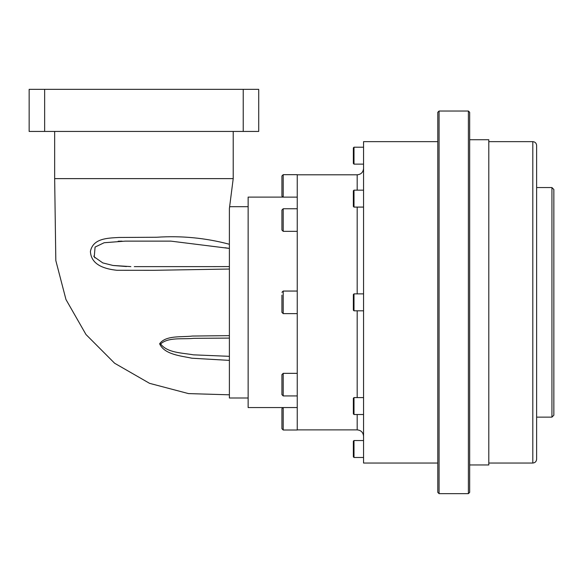 <?xml version="1.0" encoding="UTF-8"?>
<svg xmlns="http://www.w3.org/2000/svg" width="583" height="583" viewBox="0 0 583 583"><rect width="100%" height="100%" fill="white"/><g stroke="black" fill="none" stroke-linecap="round" stroke-linejoin="round"><path stroke-width="0.87" d="M281.932 394.647L281.932 374.621L283.207 373.346L283.207 395.923L281.932 394.647M297.243 291.055L283.207 291.055L283.207 313.625L281.932 312.35L281.932 295.151M281.932 230.059L281.932 210.033L283.207 208.758L283.207 231.334L281.932 230.059M297.243 407.546L283.207 407.546L283.207 430.006L281.932 428.731L281.932 408.712L282.653 407.561L248.139 407.561L248.139 197.12L282.653 197.12L281.932 195.975L281.932 175.949L283.207 174.674L283.207 197.134L297.243 197.134M283.207 430.006L297.243 430.006L297.243 174.674L283.207 174.674M437.789 492.373L437.789 112.308L439.065 111.032L439.065 493.648L437.789 492.373M468.397 111.032L469.672 112.308L469.672 492.373L468.397 493.648L468.397 111.032L439.065 111.032M353.356 413.879L353.356 398.225L353.998 397.591L353.998 414.513L353.356 413.879M353.356 310.163L353.356 294.517L353.998 293.876L353.998 310.805L353.356 310.163M353.356 206.455L353.356 190.801L353.998 190.167L353.998 207.089L353.356 206.455M353.356 163.495L353.356 147.849L353.998 147.208L353.998 164.129L353.356 163.495M353.356 456.839L353.356 441.185L353.998 440.551L353.998 457.473L353.356 456.839M229.389 266.591L208.852 266.628L229.389 266.591M170.797 241.122L125.294 241.122L104.153 242.732L95.087 247.061L94.242 256.906L102.783 262.904L112.942 265.454L130.847 266.613M126.475 266.533L113.131 265.484M94.993 257.861L93.754 256.126M54.656 131.437L54.656 178.624L233.215 178.624L233.215 131.437M248.139 398L229.389 398L229.389 208.583L233.215 178.624M551.933 187.558L553.85 189.468L553.85 415.213L551.933 417.129L551.933 187.558L536.63 187.558M536.63 302.344L536.63 459.215C536.404 461.539 535.128 462.815 532.804 463.04L532.804 141.64C535.128 141.866 536.404 143.141 536.63 145.466L536.63 302.344M469.672 467.304L469.672 478.184M437.789 467.304L437.789 478.184M437.789 115.179L437.789 145.983M469.672 123.785L469.672 137.377M437.789 225.402L437.789 242.623M437.789 293.73L437.789 302.344M437.789 370.671L437.789 428.6M437.789 141.64L363.559 141.64L363.559 463.04L437.789 463.04M437.789 310.95L437.789 362.065M437.789 437.206L437.789 458.697M469.672 464.957L488.802 464.957L488.802 139.731L469.672 139.731M229.389 394.808L188.506 393.598L149.583 383.344L114.632 363.245L85.978 334.511L65.966 299.516L55.822 260.565L54.656 178.624M229.389 360.389L191.953 358.217C180.89 355.856 164.428 354.617 159.618 343.773C165.827 335.072 181.371 337.368 192.485 336.041L229.389 335.648M229.389 269.033L153.817 270.308L116.87 270.279C106.135 269.12 91.145 265.659 90.401 251.419C93.105 238.163 107.826 238.126 119.049 237.463L156.557 237.259C181.262 235.59 205.537 237.922 229.389 244.262L229.389 211.855M229.695 207.096L229.775 206.688L248.139 206.688M258.721 131.437L258.721 89.352L29.15 89.352L29.15 131.437L258.721 131.437M243.228 131.437L243.228 89.352M44.643 131.437L44.643 89.352M437.789 484.692L437.789 489.509M229.389 338.089L193.745 338.329C182.77 339.481 168.327 336.938 160.638 343.948C167.336 353.006 182.501 352.846 193.396 354.836L229.389 356.33M229.389 248.424L170.804 241.122M118.13 241.216L122.073 241.136M225.045 247.746L228.492 248.271M281.932 413.281L281.932 418.718M281.932 180.519L281.932 185.962M357.182 293.876L357.182 207.089M357.182 190.167L357.182 174.798C361.059 174.426 363.18 172.298 363.559 168.421M297.243 429.882L357.182 429.882L357.182 414.513M357.182 397.591L357.182 310.805M283.207 395.923L297.243 395.923M283.207 373.346L297.243 373.346M283.207 208.758L297.243 208.758M353.998 414.513L363.559 414.513M353.998 310.805L363.559 310.805M353.998 207.089L363.559 207.089M353.998 164.129L363.559 164.129M353.998 457.473L363.559 457.473M134.309 266.628L208.852 266.628M536.63 417.129L551.933 417.129M468.397 493.648L439.065 493.648M488.802 463.04L532.804 463.04M488.802 141.64L532.804 141.64M297.243 174.798L357.182 174.798M125.301 241.122L125.775 241.122M353.998 440.551L363.559 440.551M353.998 147.208L363.559 147.208M353.998 190.167L363.559 190.167M353.998 293.876L363.559 293.876M353.998 397.591L363.559 397.591M283.207 231.334L297.243 231.334M283.207 313.625L297.243 313.625M283.207 291.055L281.932 292.331M357.182 429.882C361.059 430.261 363.18 432.382 363.559 436.259"/></g></svg>
